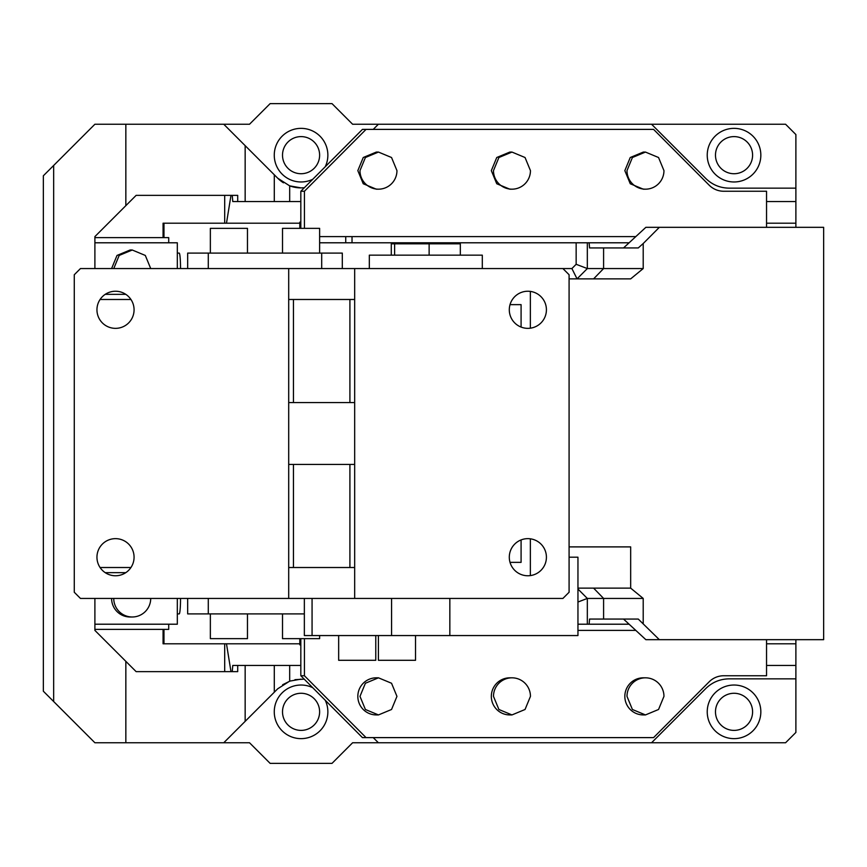 <?xml version="1.0" encoding="UTF-8"?>
<svg xmlns="http://www.w3.org/2000/svg" width="867" height="867" viewBox="0 0 867 867"><rect width="100%" height="100%" fill="white"/><g stroke="black" fill="none" stroke-linecap="round" stroke-linejoin="round"><path stroke-width="1.3" d="M482.095 255.158L369.32 255.158L369.32 268.564M460.334 255.158L460.334 243.822L394.615 243.822L394.615 255.158M394.615 243.822L391.288 243.822L391.288 255.158M429.132 243.822L429.132 255.158M562.911 268.564L354.668 268.564L354.668 402.57L288.7 402.57L288.7 464.43L354.668 464.43L354.668 402.57L354.668 598.436L562.911 598.436L569.088 592.259L569.088 274.741L562.911 268.564L571.906 268.564L576.154 264.294L576.154 242.793M319.62 242.793L589.126 242.793L589.571 247.94L603.595 247.94L603.595 268.564L643.206 268.564L630.667 278.871L569.088 278.871M530.366 575.59L530.366 538.819M530.366 328.181L530.366 291.41M510.034 562.358L521.089 562.358L521.089 539.924M521.089 327.076L521.089 304.642L510.034 304.642M571.906 268.564L577.054 278.871L587.327 268.564L603.595 268.564L593.602 278.871M576.154 264.294L587.327 268.564L587.327 242.793M630.667 546.893L569.088 546.893L630.667 546.893L630.667 588.129L643.206 598.436L603.595 598.436L603.595 619.06L638.253 619.06L659.343 639.673L823.65 639.673L823.65 227.327L659.343 227.327L643.206 243.529L643.206 268.564M643.206 623.471L643.206 598.436M345.738 236.604L345.738 242.793M352.024 236.604L352.024 242.793M300.827 222.169L299.809 222.169L299.809 228.357M300.827 644.831L299.809 644.831L299.809 638.643M623.525 247.94L645.861 227.327L659.343 227.327M603.595 247.94L638.253 247.94L643.206 243.529M630.667 588.129L577.953 588.129M577.953 589.029L587.327 598.436L603.595 598.436L593.602 588.129M623.525 619.06L645.861 639.673L659.343 639.673M629.106 624.207L577.953 624.207M577.953 602.023L587.327 598.436L587.327 624.207M629.106 242.793L589.126 242.793M603.595 619.06L589.571 619.06L589.126 624.207M293.458 464.43L293.458 567.517L288.7 567.517L288.7 464.43M349.91 464.43L349.91 567.517L293.458 567.517M354.668 567.517L349.91 567.517M527.862 538.645A18.554 18.554 0 0 1 546.416 557.199A18.554 18.554 0 0 1 527.862 575.764A18.554 18.554 0 0 1 509.297 557.199A18.554 18.554 0 0 1 527.862 538.645M527.862 291.236A18.554 18.554 0 0 1 546.416 309.801A18.554 18.554 0 0 1 527.862 328.355A18.554 18.554 0 0 1 509.297 309.801A18.554 18.554 0 0 1 527.862 291.236M288.7 402.57L288.7 299.483L293.458 299.483L293.458 402.57M354.668 299.483L349.91 299.483L349.91 402.57M293.458 299.483L349.91 299.483M354.668 598.436L80.458 598.436L74.28 592.259L74.28 274.741L80.458 268.564L288.7 268.564L288.7 299.483M288.7 598.436L288.7 567.517M115.506 538.645A18.554 18.554 0 0 1 134.071 557.199A18.554 18.554 0 0 1 115.506 575.764A18.554 18.554 0 0 1 96.952 557.199A18.554 18.554 0 0 1 115.506 538.645M115.506 291.236A18.554 18.554 0 0 1 134.071 309.801A18.554 18.554 0 0 1 115.506 328.355A18.554 18.554 0 0 1 96.952 309.801A18.554 18.554 0 0 1 115.506 291.236M354.668 268.564L288.7 268.564M304.35 613.901L187.673 613.901L187.673 598.436M208.286 613.901L208.286 598.436M569.088 557.199L577.953 557.199L577.953 635.554L304.35 635.554L304.35 598.436M321.69 268.564L321.69 253.099L342.302 253.099L342.302 268.564M321.69 253.099L208.286 253.099L208.286 268.564M208.286 253.099L187.673 253.099L187.673 268.564M210.356 613.901L210.356 638.643L247.463 638.643L247.463 613.901M282.512 613.901L282.512 638.643L319.62 638.643L319.62 635.554M378.413 635.554L378.413 660.296L415.531 660.296L415.531 635.554M338.661 635.554L338.661 660.296L375.769 660.296L375.769 635.554M210.356 253.099L210.356 228.357L247.463 228.357L247.463 253.099M282.512 253.099L282.512 228.357L319.62 228.357L319.62 253.099M795.884 227.327L795.884 134.548L785.578 124.241L352.609 124.241L331.996 103.617L270.146 103.617L249.523 124.241L223.751 124.241L277.743 178.234A32.989 32.989 0 0 0 283.476 182.807M373.233 737.611L378.38 742.759L785.578 742.759L795.884 732.452L795.884 639.673M378.38 742.759L352.609 742.759L331.996 763.383L270.146 763.383L249.523 742.759L94.893 742.759L43.35 691.216L43.35 175.784L94.893 124.241L223.751 124.241M734.035 730.393A18.554 18.554 0 0 0 752.589 711.84A18.554 18.554 0 0 0 734.035 693.275A18.554 18.554 0 0 0 715.481 711.84A18.554 18.554 0 0 0 734.035 730.393M734.035 173.725A18.554 18.554 0 0 0 752.589 155.16A18.554 18.554 0 0 0 734.035 136.607A18.554 18.554 0 0 0 715.481 155.16A18.554 18.554 0 0 0 734.035 173.725M301.066 730.393A18.554 18.554 0 0 0 319.62 711.84A18.554 18.554 0 0 0 301.066 693.275A18.554 18.554 0 0 0 282.512 711.84A18.554 18.554 0 0 0 301.066 730.393M301.066 173.725A18.554 18.554 0 0 0 319.62 155.16A18.554 18.554 0 0 0 301.066 136.607A18.554 18.554 0 0 0 282.512 155.16A18.554 18.554 0 0 0 301.066 173.725M795.884 188.15L729.136 188.15C720.098 188.02 712.316 184.801 705.814 178.494L651.561 124.241M734.035 181.972A26.801 26.801 0 0 0 760.836 155.16A26.801 26.801 0 0 0 734.035 128.359A26.801 26.801 0 0 0 707.234 155.16A26.801 26.801 0 0 0 734.035 181.972M300.827 228.357L300.827 201.556L289.686 201.556L289.686 185.863A32.989 32.989 0 0 0 301.066 187.89L289.686 185.863L277.743 178.234M300.827 201.556L300.827 191.249L304.339 187.727A32.989 32.989 0 0 0 304.339 187.727L301.066 187.89M325.233 166.746A26.801 26.801 0 0 0 301.066 128.359A26.801 26.801 0 0 0 274.265 155.16A26.801 26.801 0 0 0 312.738 179.296M378.38 124.241L373.233 129.389M795.884 201.556L766.547 201.556M289.686 201.556L232.779 201.556L232.237 195.368L230.98 195.368L226.482 223.198L299.809 223.198M237.71 201.556L237.71 195.368L136.13 195.368L94.893 236.604L94.893 268.564M766.547 223.198L795.884 223.198M163.971 237.634L163.971 223.198L226.482 223.198M163.971 629.366L163.971 643.802L299.809 643.802M766.547 643.802L795.884 643.802M245.155 665.444L289.686 665.444L289.686 681.137L277.743 688.766L245.155 721.355L245.155 665.444L232.779 665.444L232.237 671.632L230.98 671.632L226.482 643.802M237.71 665.444L237.71 671.632L136.13 671.632L94.893 630.396L94.893 598.436M289.686 665.444L300.827 665.444L300.827 675.751L362.449 737.611L653.588 737.611L709.184 681.798A20.613 20.537 -90 0 1 723.707 675.751L766.547 675.751L766.547 639.673M766.547 665.444L795.884 665.444M651.561 742.759L705.814 688.506C712.316 682.199 720.098 678.98 729.136 678.85L795.884 678.85M705.814 688.506C712.316 682.199 720.087 678.98 729.136 678.85M734.035 738.641A26.801 26.801 0 0 0 760.836 711.84A26.801 26.801 0 0 0 734.035 685.028A26.801 26.801 0 0 0 707.234 711.84A26.801 26.801 0 0 0 734.035 738.641M303.504 679.197L294.964 679.674M282.631 684.746L290.402 680.877M312.738 687.704A26.801 26.801 0 0 0 274.265 711.84A26.801 26.801 0 0 0 301.066 738.641A26.801 26.801 0 0 0 325.233 700.254M245.155 721.355L223.751 742.759M125.845 742.759L125.845 661.348M125.845 205.652L125.845 124.241M53.656 701.522L53.656 165.478M245.155 201.556L245.155 145.645M304.339 187.727L362.449 129.389L653.588 129.389L709.184 185.202A20.613 20.537 -90 0 0 723.707 191.249L766.547 191.249L766.547 227.327M274.286 201.556L274.286 174.766M163.971 223.198L163.072 223.198L163.072 237.634M163.072 629.366L163.072 643.802L163.971 643.802M224.694 195.368L224.694 223.198M224.694 643.802L224.694 671.632M130.939 567.517L100.084 567.517M94.893 629.366L168.718 629.366L168.718 624.207M168.718 242.793L168.718 237.634L94.893 237.634M130.939 299.483L100.084 299.483M274.286 692.234L274.286 665.444M289.686 681.137L301.066 679.11M300.827 638.643L300.827 665.444M304.425 228.357L304.425 191.249L300.827 191.249M304.425 191.249L366.047 129.389M319.62 236.604L635.814 236.604M645.471 189.179L643.314 189.179L630.255 183.75L624.836 170.626L630.244 157.512L643.314 152.072L645.471 152.072L658.541 157.512L663.959 170.626A18.554 18.489 -90 0 1 645.471 189.179A18.554 18.489 -90 0 1 626.993 170.626L632.401 157.512L645.471 152.072M511.974 189.179L509.818 189.179L496.748 183.75L491.329 170.626L496.748 157.512L509.818 152.072L511.974 152.072L525.044 157.512L530.452 170.626A18.554 18.489 -90 0 1 511.974 189.179A18.554 18.489 -90 0 1 493.486 170.626L498.904 157.512L511.974 152.072M378.467 189.179L376.311 189.179L363.24 183.75L357.833 170.626L363.24 157.512L376.311 152.072L378.467 152.072L391.537 157.512L396.956 170.626A18.554 18.489 -90 0 1 378.467 189.179A18.554 18.489 -90 0 1 359.978 170.626L365.397 157.512L378.467 152.072M304.425 638.643L304.425 675.751L366.047 737.611M304.425 675.751L300.827 675.751M577.953 630.396L635.814 630.396M645.471 677.821L643.314 677.821A18.554 18.489 90 0 0 624.836 696.374A18.554 18.489 90 0 0 643.314 714.928L645.471 714.928L632.401 709.488L626.993 696.374A18.554 18.489 -90 0 1 645.471 677.821A18.554 18.489 -90 0 1 663.959 696.374L658.541 709.488L645.471 714.928M511.974 677.821L509.818 677.821A18.554 18.489 90 0 0 491.329 696.374A18.554 18.489 90 0 0 509.818 714.928L511.974 714.928L498.904 709.488L493.486 696.374A18.554 18.489 -90 0 1 511.974 677.821A18.554 18.489 -90 0 1 530.452 696.374L525.044 709.488L511.974 714.928M378.467 677.821L376.311 677.821A18.554 18.489 90 0 0 357.833 696.374A18.554 18.489 90 0 0 376.311 714.928L378.467 714.928L365.397 709.488L359.978 696.374L365.397 683.25L378.467 677.821L391.537 683.25L396.956 696.374L391.537 709.488L378.467 714.928M125.769 294.336L105.254 294.336M94.893 242.793L177.323 242.793L177.323 268.564M113.75 268.564L119.169 255.44L132.239 250.01L130.083 250.01L117.012 255.44L111.594 268.564M177.323 598.436L177.323 624.207L94.893 624.207M125.769 572.664L105.254 572.664M150.717 598.436A18.554 18.489 -90 0 1 132.239 616.99L130.083 616.99A18.554 18.489 -90 0 1 111.594 598.436M132.239 250.01L145.309 255.44L150.717 268.564M132.239 616.99A18.554 18.489 -90 0 1 113.75 598.436M177.323 613.901L179.176 613.901A15.465 1.344 -90 0 0 180.531 598.436M180.531 268.564A15.465 1.344 -90 0 0 179.176 253.099L177.323 253.099M312.066 598.436L312.066 635.554M391.581 635.554L391.581 598.436M482.301 255.158L482.301 268.564M449.843 598.436L449.843 635.554"/></g></svg>
